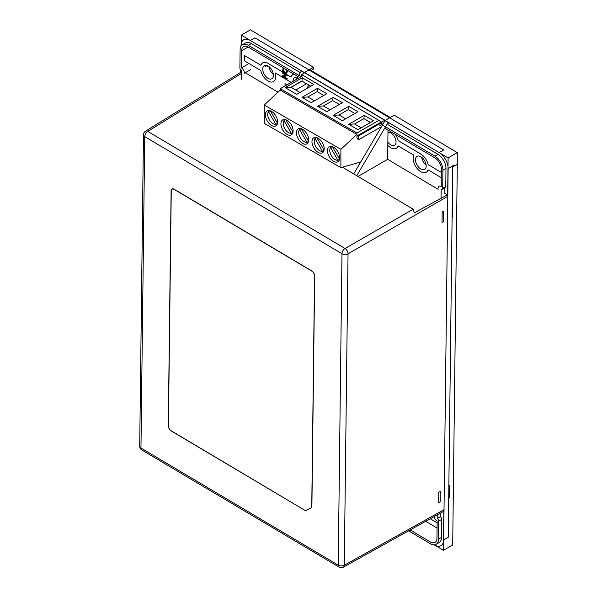 <?xml version="1.0" encoding="UTF-8"?>
<svg xmlns="http://www.w3.org/2000/svg" width="597" height="597" viewBox="0 0 597 597"><rect width="100%" height="100%" fill="white"/><g stroke="black" fill="none" stroke-linecap="round" stroke-linejoin="round"><path stroke-width="0.9" d="M339.7 157.795A8.642 4.985 -120 0 0 335.924 149.093A8.642 4.985 -120 0 0 329.268 146.78A8.642 4.985 -120 0 0 327.477 150.735A8.642 4.985 -120 0 0 331.253 159.436A8.642 4.985 -120 0 0 337.909 161.75A8.642 4.985 -120 0 0 339.7 157.795M293.142 130.9A8.642 4.985 -120 0 0 289.373 122.198A8.642 4.985 -120 0 0 282.717 119.885A8.642 4.985 -120 0 0 280.926 123.84A8.642 4.985 -120 0 0 284.694 132.541A8.642 4.985 -120 0 0 291.351 134.855A8.642 4.985 -120 0 0 293.142 130.9M308.664 139.862A8.642 4.985 -120 0 0 304.888 131.168A8.642 4.985 -120 0 0 298.231 128.848A8.642 4.985 -120 0 0 296.44 132.803A8.642 4.985 -120 0 0 300.216 141.504A8.642 4.985 -120 0 0 306.873 143.817A8.642 4.985 -120 0 0 308.664 139.862M324.178 148.832A8.642 4.985 -120 0 0 320.41 140.131A8.642 4.985 -120 0 0 313.753 137.81A8.642 4.985 -120 0 0 311.962 141.773A8.642 4.985 -120 0 0 315.731 150.466A8.642 4.985 -120 0 0 322.387 152.787A8.642 4.985 -120 0 0 324.178 148.832M277.627 121.937A8.642 4.985 -120 0 0 273.851 113.236A8.642 4.985 -120 0 0 267.195 110.915A8.642 4.985 -120 0 0 265.404 114.878A8.642 4.985 -120 0 0 269.18 123.572A8.642 4.985 -120 0 0 275.836 125.892A8.642 4.985 -120 0 0 277.627 121.937M285.12 87.625L291.179 87.341L301.963 81.117L302.239 77.744L313.843 84.453L296.731 94.326L285.12 87.625L302.239 77.744M295.761 89.983L306.545 83.759M291.015 87.244L301.798 81.02M301.963 81.117L310.791 86.214M291.179 87.341L300.007 92.438M381.573 126.542L358.469 139.87L358.469 135.989L356.939 135.989L381.393 121.878M358.469 139.87L356.939 138.108L356.939 135.989M358.469 135.989L381.67 122.601M340.887 149.31L340.887 167.66L264.217 123.363L264.217 105.012L340.887 149.31L356.939 134.4L356.939 132.989L378.834 120.363M360.722 161.974L340.887 167.66M364.439 155.653L363.969 156.459M356.939 134.4L280.262 90.11L280.262 88.699L303.201 75.461M264.217 105.012L280.262 90.11M280.262 88.699L356.939 132.989M326.805 93.699L311.216 102.699L301.955 97.348L317.544 88.349L326.805 93.699M317.544 88.349L317.104 91.625L323.753 95.468M301.955 97.348L307.851 96.968L317.104 91.625M314.492 100.811L307.851 96.968M333.119 97.348L342.387 102.706L326.798 111.699L317.529 106.348L333.119 97.348L332.686 100.624L339.327 104.468M317.529 106.348L323.425 105.968L332.686 100.624M330.074 109.811L323.425 105.968M348.7 106.348L357.969 111.706L342.38 120.698L333.111 115.348L348.7 106.348L348.267 109.624L354.909 113.467M333.111 115.348L339.006 114.967L348.267 109.624M345.656 118.81L339.006 114.967M364.282 115.348L373.543 120.706L357.954 129.698L348.693 124.348L364.282 115.348L363.842 118.624L370.491 122.467M348.693 124.348L354.588 123.967L363.842 118.624M361.23 127.81L354.588 123.967M332.387 146.653L339.581 159.115M330.574 147.504A7.56 4.366 -120 0 0 331.335 155.563A7.56 4.366 -120 0 0 337.932 160.257L330.574 147.504L332.171 146.578M337.932 160.257L339.529 159.339M285.829 119.758L293.023 132.221M284.015 120.609A7.56 4.366 -120 0 0 284.784 128.668A7.56 4.366 -120 0 0 291.381 133.362L284.015 120.609L285.62 119.684M291.381 133.362L292.978 132.444M301.343 128.721L308.545 141.19M299.537 129.571A7.56 4.366 -120 0 0 300.298 137.638A7.56 4.366 -120 0 0 306.895 142.325L299.537 129.571L301.134 128.654M306.895 142.325L308.492 141.407M316.865 137.683L324.059 150.153M315.052 138.541A7.56 4.366 -120 0 0 315.82 146.601A7.56 4.366 -120 0 0 322.417 151.295L315.052 138.541L316.656 137.616M322.417 151.295L324.014 150.369M270.307 110.788L277.508 123.258M268.501 111.646A7.56 4.366 -120 0 0 269.262 119.706A7.56 4.366 -120 0 0 275.859 124.4L268.501 111.646L270.098 110.721M275.859 124.4L277.456 123.475M415.482 159.712A7.56 4.366 60 0 1 417.049 156.339A7.56 4.366 60 0 1 422.907 158.399A7.56 4.366 60 0 1 426.176 166.063A7.56 4.366 60 0 1 424.609 169.436A7.56 4.366 60 0 1 418.751 167.376A7.56 4.366 60 0 1 415.482 159.712A7.56 4.366 60 0 1 417.049 156.339A7.56 4.366 60 0 1 422.907 158.399A7.56 4.366 60 0 1 426.176 166.063A7.56 4.366 60 0 1 424.609 169.436A7.56 4.366 60 0 1 418.751 167.376A7.56 4.366 60 0 1 415.482 159.712M262.755 69.036A7.56 4.366 60 0 1 264.322 65.663A7.56 4.366 60 0 1 270.18 67.73A7.56 4.366 60 0 1 273.448 75.386A7.56 4.366 60 0 1 271.881 78.759A7.56 4.366 60 0 1 266.023 76.7A7.56 4.366 60 0 1 262.755 69.036A7.56 4.366 60 0 1 264.322 65.663A7.56 4.366 60 0 1 270.18 67.73A7.56 4.366 60 0 1 273.448 75.386A7.56 4.366 60 0 1 271.881 78.759A7.56 4.366 60 0 1 266.023 76.7A7.56 4.366 60 0 1 262.755 69.036M286.985 70.065L287.321 71.7L286.784 73.05L286.217 69.61M286.784 73.05L285.784 69.349M283.127 67.543L283.635 72.222L282.553 71.401L283.127 67.543C282.605 69.886 283.784 71.744 286.664 73.118L283.642 71.192M282.418 76.565L287 79.289L287.008 78.617L283.411 76.483L287.038 75.856L287.053 75.147L282.471 72.424L282.463 73.088L286.06 75.222L282.426 75.849L282.418 76.565M287.053 75.147L282.471 72.424M296.381 79.401L301.343 70.961L304.545 72.864M449.399 485.189L449.257 497.45M357.984 176.451L387.647 159.332L387.998 130.034M442.713 188.279A2.164 1.246 60 0 1 442.265 189.242L445.325 187.48A2.164 1.246 60 0 0 445.765 186.518L442.713 188.279L442.929 170.235A11.455 6.612 -120 0 0 434.944 156.145L438.004 154.384L388.065 124.728L388.087 122.46L356.76 175.719L342.432 167.212M241.36 73.558L147.78 131.392L345.036 248.501L413.176 209.219L414.333 212.838L447.392 194.809L447.638 196.406L448.116 157.914L457.287 152.623L457.295 164.362L452.713 166.914M387.647 159.332L438.086 189.279M444.213 188.122L444.153 192.883L447.392 194.809M443.855 509.763L442.944 511.704L343.379 567.15A4.321 2.448 -119.1 0 0 344.282 565.217L443.855 509.763L443.362 550.277L434.176 544.822M457.295 164.362L452.698 545.083L443.362 550.277M171.287 431.012L304.425 510.054A4.321 2.492 -120 0 0 306.597 510.308L311.88 507.42L314.679 276.18A4.321 2.492 -120 0 0 311.664 270.859L174.212 189.256A4.321 2.492 -120 0 0 171.115 190.943L168.279 425.691A4.321 2.492 -120 0 0 171.287 431.012A4.321 2.463 120.7 0 0 171.294 430.847L304.425 510.054M305.328 510.428A4.321 2.492 -120 0 0 305.858 510.487L311.88 507.42M306.597 510.308L305.858 510.487M447.638 196.406L348.044 253.815A4.321 2.53 0.7 0 1 341.984 253.74A4.321 2.463 120.7 0 1 345.036 248.501A4.321 2.403 60 0 1 348.044 253.815L344.282 565.217A4.321 2.53 0.7 0 1 338.223 565.135L341.984 253.74L144.735 136.623L140.967 448.026L338.223 565.135A4.321 2.463 120.7 0 0 339.074 567.09L141.817 449.981A4.321 2.463 120.7 0 1 140.967 448.026A4.321 2.53 0.7 0 1 139.705 446.213L143.467 134.81A4.321 2.53 0.7 0 0 144.735 136.623A4.321 2.463 120.7 0 1 147.78 131.392A4.321 2.492 -121.7 0 0 145.519 131.183A4.321 4.321 0 0 0 143.467 134.81M452.645 217.159L452.787 204.89M452.713 166.832L457.145 164.272M241.195 45.902L241.322 35.141L250.494 29.85L313.567 67.297L304.56 72.498L385.199 120.37L394.207 115.176L457.287 152.623M241.322 35.141L448.116 157.914M240.882 72.252L240.904 70.14M413.176 209.219L356.76 175.719M278.03 92.177L245.277 72.73M353.7 173.906L385.035 120.646L388.087 122.46M273.381 74.304A7.56 4.366 60 0 1 268.941 66.633A7.56 4.366 60 0 0 273.381 74.304M313.567 67.297L313.544 69.051L311.112 70.461M426.109 164.981A7.56 4.366 60 0 1 421.661 157.265A7.56 4.366 60 0 0 426.109 164.981M287 79.11L287.157 78.535L283.642 76.446M285.978 75.177L282.575 75.826M287.045 75.797L287.202 75.058M285.008 85.961L285.038 83.677L286.97 84.826M286.485 73.192L283.635 72.043M309.239 85.319A8.813 5.089 -120 0 0 309.097 85.393A8.813 5.089 -120 0 0 307.373 88.184M438.638 502.786L440.161 501.905L440.295 491.398L438.765 492.279L438.638 502.786M436.101 544.285A11.455 6.612 -120 0 0 438.474 539.173L441.526 537.412A11.455 6.612 60 0 1 439.153 542.524L436.101 544.285A11.455 6.612 -120 0 1 430.265 543.651L408.632 530.808M442.265 189.242A2.164 1.246 60 0 1 441.161 189.122L441.056 198.279M445.765 186.518L445.989 168.473L442.929 170.235M438.004 154.384A11.455 6.612 60 0 1 445.989 168.473M383.349 123.519L381.647 124.497L434.944 156.145M434.101 544.822L434.362 544.979A12.962 7.485 -120 0 0 440.967 545.695A12.962 7.485 -120 0 0 443.653 539.904L448.138 168.518A12.962 7.485 -120 0 0 439.101 152.563L384.729 120.288L381.677 122.049L381.647 124.497M384.729 120.288L384.722 121.184M440.28 513.181L440.243 516.711A2.164 1.246 60 0 1 441.743 519.368L438.691 521.129L438.474 539.173M441.526 537.412L441.743 519.368M440.243 516.711L437.183 518.472A2.164 1.246 60 0 1 438.691 521.129M443.549 221.614L443.675 211.099L442.153 211.98L442.026 222.494L443.549 221.614M437.228 514.883L437.183 518.472M434.198 516.569A4.321 2.492 -120 0 0 437.153 521.099L436.944 538.27A9.291 5.366 60 0 1 435.019 542.419A9.291 5.366 60 0 1 430.288 541.904L410.169 529.957M384.767 128.116L434.929 157.899A9.291 5.366 60 0 1 441.399 169.332L441.198 186.495A4.321 2.492 -120 0 0 438.996 186.257A4.321 2.492 -120 0 0 438.101 188.189M381.707 126.303L378.528 124.415M298.015 76.61L248.292 47.096A9.291 5.366 60 0 0 243.561 46.581A9.291 5.366 60 0 0 241.636 50.73L241.427 67.894A4.321 2.492 60 0 1 244.442 73.215L250.553 69.685M247.546 64.372L241.427 67.894M293.933 74.192A10.806 6.239 60 0 0 290.97 77.043L268.21 63.454A10.806 6.239 60 0 0 260.852 65.26L244.613 55.618L244.546 60.879L260.785 70.513A10.806 6.239 -120 0 0 270.68 82.005A10.806 6.239 -120 0 0 275.142 72.864L290.903 82.222A10.806 6.239 -120 0 0 290.97 82.513M301.627 76.371L301.649 74.535L304.701 72.774L250.337 40.492A12.962 7.485 -120 0 0 243.725 39.775A12.962 7.485 -120 0 0 241.046 45.559L241.039 46.141M241.292 79.297L241.397 70.521A2.164 1.246 60 0 1 239.89 67.864L240.106 49.82A11.455 6.612 -120 0 1 242.479 44.708A11.455 6.612 -120 0 1 248.315 45.342L301.097 76.677M242.479 44.708L245.539 42.947A11.455 6.612 60 0 1 251.374 43.581L300.343 72.655M381.677 122.049L301.649 74.535M387.856 142.123A7.343 4.239 -120 0 0 393.207 145.653A7.343 4.239 -120 0 0 396.035 142.034A7.343 4.239 -120 0 0 393.333 135.123A7.343 4.239 -120 0 0 387.968 132.295M297.448 77.58A7.343 4.239 -120 0 0 293.037 80.879A7.343 4.239 -120 0 0 293.045 81.319M395.311 134.377A10.806 6.239 60 0 1 398.147 140.601L420.93 154.13A10.806 6.239 60 0 1 428.146 164.585L441.362 172.436M305.007 83.804A13.134 7.582 60 0 1 305.403 83.102M387.811 145.295A10.806 6.239 -120 0 0 398.109 145.869L413.87 155.227A10.806 6.239 -120 0 0 418.049 169.503A10.806 6.239 -120 0 0 428.079 169.839L441.302 177.69M240.718 72.349L240.748 69.968M425.698 521.308L437.064 528.054M437.131 522.8L430.295 518.748M269.075 66.707A8.642 4.985 -120 0 0 264.986 66.401M311.746 507.271L314.544 276.098A4.127 2.381 -120 0 0 311.664 271.016L174.212 189.413A4.127 2.381 -120 0 0 171.257 191.025A4.321 2.53 0.7 0 0 171.115 190.943M171.257 191.025L168.414 425.773A4.321 2.53 0.7 0 0 168.279 425.691M168.414 425.773A4.127 2.381 -120 0 0 171.294 430.847M247.748 47.2L241.636 50.73M251.374 43.581L248.315 45.342M453.354 164.988A2.164 1.261 -179.3 0 1 452.727 165.869L448.138 168.518M443.653 539.904L448.235 537.263L452.727 165.869M439.101 152.563L443.69 149.922L254.919 37.842L250.337 40.492M139.705 446.213A4.321 4.321 0 0 0 141.817 449.981M339.074 567.09A4.321 4.321 0 0 0 343.379 567.15M241.382 71.946L145.519 131.183M309.619 69.573L390.259 117.452"/></g></svg>

